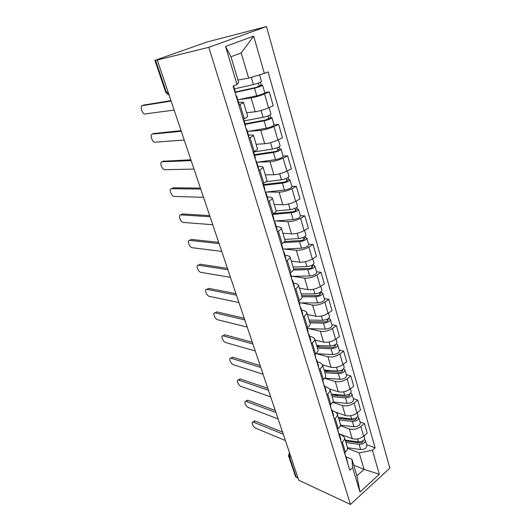 <?xml version="1.0" encoding="UTF-8"?>
<svg xmlns="http://www.w3.org/2000/svg" width="531" height="531" viewBox="0 0 531 531"><rect width="100%" height="100%" fill="white"/><g stroke="black" fill="none" stroke-linecap="round" stroke-linejoin="round"><path stroke-width="0.8" d="M165.705 92.241L154.933 60.355L207.269 41.929L266.469 26.55L208.809 47.312L350.46 504.45L298.774 480.25L157.295 60.003L208.809 47.312M350.46 504.45L389.847 468.15L266.469 26.55M154.933 60.355L155.576 60.249L166.369 92.241L169.11 95.095M157.295 60.003L158.981 59.406L155.576 60.249M298.163 478.424L295.601 476.712M339.17 433.787L352.219 438.633C356.208 439.714 360.031 438.918 363.675 436.25L367.213 433.21L364.425 423.479L360.848 426.499C357.177 429.148 353.341 429.957 349.338 428.922L340.305 425.676M339.282 434.166L341.911 435.141L344.38 437.338C344.871 438.905 344.194 440.504 342.356 442.131L345.342 451.994C347.168 450.354 347.832 448.735 347.334 447.142L344.466 437.624M345.342 451.994L344.493 452.724M360.005 421.959L364.425 423.479M342.356 442.131L341.493 442.854M336.276 412.395L345.356 415.494C349.365 416.47 353.228 415.647 356.945 413.018L360.562 410.025L357.695 400.022L354.044 402.996C350.294 405.604 346.411 406.447 342.389 405.518L332.698 402.332M337.351 429.214L338.22 428.49C340.086 426.884 340.776 425.311 340.298 423.784L337.344 413.981M353.261 398.635L357.695 400.022M332.167 410.728L334.802 411.625L337.265 413.702C337.736 415.202 337.026 416.755 335.147 418.348L334.264 419.065M329.797 389.084L338.293 391.712C342.329 392.582 346.239 391.725 350.029 389.137L353.726 386.203L350.779 375.921L347.048 378.829C343.225 381.397 339.289 382.274 335.253 381.457L324.62 378.304M330.003 405.034L330.893 404.323C332.798 402.744 333.521 401.224 333.063 399.763L330.023 389.661M346.325 374.667L350.779 375.921M324.853 386.634L327.494 387.451L329.943 389.396C330.395 390.829 329.651 392.329 327.727 393.896L326.83 394.593M322.569 364.923L331.039 367.266C335.094 368.023 339.05 367.127 342.92 364.578L346.697 361.704L343.663 351.13L339.847 353.978C335.95 356.507 331.968 357.416 327.906 356.713L316.489 353.719M322.443 380.156L323.352 379.459C325.304 377.913 326.061 376.446 325.622 375.059L322.49 364.638M339.196 350.022L343.663 351.13M317.326 361.85L319.981 362.58L322.41 364.392C322.841 365.746 322.065 367.193 320.1 368.726L319.177 369.41M315.082 340.059L323.578 342.117C327.647 342.754 331.656 341.818 335.605 339.322L339.468 336.508L336.349 325.636L332.446 328.417C328.463 330.893 324.434 331.842 320.359 331.258L308.869 328.656M314.664 354.549L315.593 353.872C317.591 352.358 318.381 350.951 317.969 349.637L314.73 338.891M331.868 324.68L336.349 325.636M309.586 336.355L312.248 336.993L314.664 338.659C315.069 339.933 314.259 341.32 312.241 342.82L311.299 343.491M307.383 314.491L315.899 316.237C319.987 316.748 324.049 315.772 328.078 313.33L332.028 310.589L328.815 299.391L324.826 302.099C320.764 304.529 316.682 305.517 312.58 305.066L301.024 302.882M306.646 328.185L307.602 327.521C309.646 326.047 310.476 324.693 310.084 323.465L306.752 312.381M324.322 298.601L328.815 299.391M301.621 310.117L304.283 310.648L306.686 312.162C307.064 313.356 306.214 314.677 304.15 316.137L303.188 316.788M299.464 288.18L307.993 289.601C312.102 289.972 316.21 288.964 320.326 286.567L324.368 283.906L321.063 272.376L316.98 275.012C312.825 277.381 308.697 278.41 304.582 278.098L292.946 276.359M298.395 301.017L299.371 300.373C301.469 298.946 302.331 297.659 301.973 296.517L298.522 285.074M316.556 271.759L321.063 272.376M293.417 283.096L296.086 283.521L298.462 284.868C298.814 285.97 297.931 287.231 295.813 288.645L294.831 289.282M291.307 261.099L299.856 262.168C303.978 262.4 308.146 261.345 312.347 259.009L316.483 256.427L313.078 244.552L308.903 247.101C304.655 249.411 300.466 250.479 296.338 250.313L284.623 249.059M289.886 273.027L290.888 272.403C293.039 271.016 293.942 269.794 293.61 268.746L290.052 256.931M308.557 244.121L313.078 244.552M284.968 255.258L287.636 255.577L289.992 256.745C290.318 257.754 289.395 258.942 287.225 260.309L286.209 260.92M282.904 233.202L291.466 233.905C295.608 233.985 299.829 232.883 304.124 230.613L308.358 228.118L304.847 215.885L300.573 218.341C296.232 220.584 291.99 221.699 287.842 221.692L276.027 220.942M281.118 244.16L282.14 243.556C284.344 242.222 285.293 241.074 284.988 240.125L281.311 227.918M300.32 215.646L304.847 215.885M276.259 226.571L278.934 226.77L281.264 227.753C281.556 228.655 280.587 229.764 278.363 231.085L277.321 231.675M274.248 204.462L282.824 204.774C286.979 204.687 291.253 203.546 295.648 201.342L299.988 198.939L296.371 186.328L291.984 188.684C287.543 190.855 283.249 192.023 279.08 192.182L267.146 191.983M272.071 214.385L273.12 213.801C275.383 212.519 276.372 211.451 276.1 210.608L272.297 197.99M291.831 186.295L296.371 186.328M267.279 196.994L269.954 197.061L272.257 197.844C272.516 198.64 271.5 199.669 269.217 200.93L268.155 201.501M265.327 174.838L273.903 174.739C278.078 174.473 282.412 173.279 286.906 171.155L291.353 168.851L287.623 155.842L283.123 158.092C278.583 160.189 274.228 161.404 270.053 161.743L257.947 162.147M262.732 183.653L263.807 183.095C266.131 181.867 267.166 180.885 266.927 180.155L262.998 167.106M283.076 156.028L287.623 155.842M258.013 166.482L260.688 166.409L262.958 166.98C263.184 167.657 262.122 168.599 259.778 169.801L258.69 170.351M256.128 144.286L264.71 143.742C268.892 143.297 273.286 142.049 277.886 140.005L282.446 137.814L278.596 124.387L273.983 126.524C269.336 128.535 264.916 129.81 260.728 130.334L248.382 131.396M253.088 151.919L254.196 151.388C256.573 150.213 257.661 149.33 257.462 148.72L253.393 135.219M274.042 124.812L278.596 124.387M248.448 134.987L253.36 135.113C253.552 135.664 252.437 136.513 250.035 137.655L248.913 138.179M246.63 112.764L255.212 111.749C259.413 111.112 263.867 109.811 268.573 107.846L273.253 105.775L269.27 91.909L264.544 93.927C259.785 95.852 255.305 97.173 251.103 97.903L238.346 99.728M243.125 119.13L244.26 118.625C246.709 117.524 247.844 116.734 247.685 116.256L243.47 102.277M264.717 92.586L269.27 91.909M238.578 102.463L243.45 102.198C243.596 102.616 242.435 103.359 239.959 104.434L238.811 104.926M353.719 465.143L364.1 469.391L359.235 452.923L347.5 448.363M346.212 456.972L351.953 459.282L356.925 475.816L364.1 469.391L379.32 474.289L359.985 492.031L352.637 467.692L351.953 459.282M237.961 80.028L248.641 78.137L241.2 52.934L230.972 56.79L238.611 82.199L237.038 84.522L233.096 86.122L349.803 470.2L352.637 467.692M237.038 84.522L225.542 46.423L253.672 36.154L264.358 73.411L248.641 78.137M359.235 452.923L372.417 450.228L375.118 447.845L268.062 71.904L264.358 73.411M372.417 450.228L379.32 474.289M366.576 444.666L375.118 447.845M359.985 492.031L356.925 475.816M241.2 52.934L253.672 36.154M230.972 56.79L225.542 46.423M344.831 452.432L345.376 455.625M253.712 421.594L255.139 421.05L282.565 432.095M345.469 455.943L346.166 456.839L346.132 458.12M346.219 457.005L347.732 463.384M283.275 434.219L253.108 422.045C250.805 421.7 253.207 427.296 255.75 428.218L285.393 440.504M345.475 440.969L360.131 442.927C362.056 442.874 363.045 442.237 363.111 441.022L363.005 440.823M345.96 442.575L359.122 444.347C363.131 444.248 365.209 442.927 365.341 440.385L364.445 439.376M347.48 447.713L360.649 449.551C364.651 449.458 366.715 448.137 366.841 445.582L365.381 440.531M351.628 440.982L354.967 442.237M345.223 440.133L358.398 441.878C362.414 441.772 364.492 440.451 364.624 437.922L364.047 435.931M340.185 434.497L341.572 434.677M337.696 428.929L338.307 432.36M246.45 400.872L247.858 400.274L275.29 410.496M338.453 432.838L339.136 433.688L339.083 434.929M339.19 433.847L340.776 439.091L340.729 440.338M275.908 412.501L245.88 401.283C243.463 400.865 245.893 406.719 248.488 407.576L278.144 418.979M330.355 404.755L331.039 408.445M239.016 379.638L240.397 378.995L267.83 388.334M331.231 409.082L331.915 409.892L331.842 411.08M331.961 410.045L333.601 415.441L333.528 416.643M268.381 390.239L238.485 380.01C235.943 379.512 238.399 385.632 241.054 386.429L270.71 396.896M338.672 418.375L353.427 420.034C355.372 419.955 356.381 419.331 356.46 418.149L356.241 417.837M339.136 419.915L352.392 421.422C356.44 421.262 358.551 419.955 358.717 417.505L357.721 416.483M340.424 425.158L353.958 426.771C358 426.625 360.104 425.311 360.264 422.842L358.757 417.645M342.92 417.917L346.929 419.304M338.38 417.406L351.648 418.886C355.697 418.72 357.814 417.412 357.987 414.97L357.33 412.7M331.683 395.164L346.537 396.511C348.502 396.405 349.531 395.787 349.63 394.652L349.252 394.234M332.121 396.637L345.469 397.865C349.564 397.646 351.708 396.352 351.914 393.989L350.785 392.967M332.884 401.98L347.088 403.361C351.164 403.155 353.307 401.861 353.5 399.471L351.953 394.121M333.733 394.274L338.506 395.781M331.351 394.062L344.705 395.263C348.801 395.031 350.951 393.743 351.164 391.387L350.42 388.825M322.802 379.884L323.565 383.84M231.39 357.867L232.751 357.184L260.177 365.593M323.81 384.65L324.481 385.413L324.388 386.555M324.527 385.559L326.213 391.121L326.127 392.276M260.794 367.432L230.899 358.199C228.237 357.628 230.72 364.034 233.434 364.751L263.084 374.229M315.029 354.283L315.872 358.525M223.578 335.546L224.912 334.815L252.232 342.229M316.171 359.514L316.834 360.23L316.722 361.319M316.874 360.363L318.62 366.105L318.507 367.206M252.902 343.988L223.126 335.838C220.338 335.18 222.847 341.891 225.615 342.528L255.252 350.964M307.024 327.919L308.093 331.437L307.953 332.466M215.566 312.646L216.827 311.87L244.187 318.268M308.312 333.647L308.962 334.304L308.823 335.346M309.002 334.437L310.801 340.358L310.668 341.406M244.798 319.908L215.155 312.898C212.241 312.148 214.77 319.197 217.604 319.742L247.207 327.076M324.494 371.308L339.462 372.337C341.44 372.198 342.488 371.581 342.608 370.499L341.984 370.007M324.919 372.716L338.36 373.651C342.488 373.366 344.679 372.092 344.924 369.822L343.63 368.806M324.746 378.152L340.019 379.3C344.141 379.028 346.318 377.747 346.557 375.457L344.964 369.948M324.129 370.1L329.638 371.66M324.122 370.067L337.577 370.97C341.705 370.678 343.902 369.403 344.154 367.147L343.318 364.273M317.113 346.796L332.18 347.473C334.178 347.301 335.247 346.697 335.386 345.661L334.722 345.196L336.349 344.002L337.736 344.971C337.444 347.135 335.214 348.396 331.045 348.748L332.751 354.562C336.913 354.217 339.13 352.956 339.415 350.772L337.769 345.09M317.511 348.124L331.045 348.748M315.845 353.686L332.751 354.562M316.901 346.099L320.259 346.935M334.669 345.004L335.088 346.458M316.695 345.402L330.236 345.993C334.411 345.628 336.647 344.373 336.939 342.223L336.017 339.024M309.52 321.587L324.687 321.899C326.711 321.693 327.8 321.096 327.959 320.113L327.302 319.689L328.968 318.527L330.342 319.41C330.003 321.461 327.733 322.702 323.525 323.133L325.277 329.107C329.479 328.696 331.742 327.454 332.067 325.377L330.375 319.523M309.898 322.835L323.525 323.133M307.237 328.609L325.277 329.107M309.473 321.428L310.27 321.6M327.176 319.264L327.647 320.87M309.055 320.034L322.689 320.293C326.904 319.861 329.18 318.62 329.519 316.582L328.497 313.038M328.862 318.162L328.968 318.527M298.78 300.765L299.962 304.655L299.796 305.63M207.369 289.09L208.623 288.353L235.956 293.663M300.214 307.011L300.858 307.615L300.699 308.591M300.898 307.734L302.75 313.841L302.59 314.837M236.468 295.176L206.917 289.355C203.964 288.625 206.499 295.873 209.353 296.358L238.95 302.537M301.714 295.654L316.98 295.581C319.018 295.336 320.133 294.751 320.312 293.822L319.662 293.437L321.361 292.309L322.729 293.105C322.35 295.037 320.034 296.258 315.779 296.763L317.584 302.916C321.826 302.431 324.136 301.203 324.507 299.245L322.762 293.212M302.053 296.816L315.779 296.763M299.424 302.876L317.584 302.916M319.463 292.767L319.981 294.539M301.196 293.935L314.923 293.842C319.177 293.331 321.501 292.116 321.886 290.191L320.757 286.289M321.182 291.692L321.361 292.309M290.284 272.781L291.585 277.069L291.393 277.972M198.979 264.869L200.16 264.206L227.441 268.367M291.877 279.565L292.515 280.116L292.322 281.025M292.548 280.222L294.459 286.534L294.274 287.463M227.912 269.755L198.415 265.181C195.534 264.577 197.963 271.799 200.811 272.35L230.461 277.321M293.67 268.965L309.049 268.48C311.106 268.201 312.235 267.624 312.447 266.754L311.797 266.416L313.542 265.321L314.896 266.024C314.465 267.836 312.102 269.031 307.807 269.615L309.666 275.954C313.954 275.383 316.303 274.182 316.722 272.343L314.923 266.117M293.437 270.053L307.807 269.615M291.386 276.392L309.666 275.954M311.524 265.48L312.095 267.432M293.105 267.073L306.925 266.608C311.219 266.011 313.589 264.816 314.027 263.024L312.786 258.736M313.283 264.431L313.542 265.321M281.523 243.921L282.957 248.634L282.731 249.47M190.377 239.999L191.465 239.415L218.686 242.362M283.282 251.289L283.906 251.774L283.687 252.617M283.939 251.873L285.917 258.391L285.705 259.254M219.111 243.616L189.693 240.364C186.872 239.886 189.202 247.088 192.049 247.705L221.732 251.395M284.636 241.539L300.871 240.57C302.955 240.244 304.11 239.687 304.343 238.877L303.699 238.592L305.484 237.53L306.825 238.134C306.341 239.806 303.931 240.981 299.597 241.651L301.515 248.176C305.836 247.526 308.239 246.351 308.71 244.645L306.852 238.22M283.574 242.587L299.597 241.651M282.93 249.145L301.515 248.176M303.347 237.37L303.971 239.514M284.775 239.408L298.688 238.552C303.022 237.875 305.438 236.7 305.936 235.041L304.575 230.348M305.146 236.355L305.484 237.53M272.489 214.152L274.049 219.31L273.797 220.073M181.556 214.458L182.545 213.96L209.685 215.619M274.421 222.131L275.031 222.549L274.786 223.319M275.065 222.635L277.109 229.372L276.863 230.162M210.057 216.734L180.726 214.876C177.978 214.524 180.215 221.726 183.049 222.396L212.752 224.739M273.691 213.475L292.455 211.809C294.552 211.444 295.727 210.893 295.993 210.157L295.355 209.918L297.181 208.895L298.515 209.393C297.971 210.926 295.508 212.068 291.134 212.831L293.105 219.562C297.473 218.818 299.922 217.67 300.453 216.104L298.535 209.473M272.582 214.464L291.134 212.831M274.109 221.102L293.105 219.562M294.917 208.404L295.594 210.741M276.16 210.92L290.191 209.639C294.579 208.869 297.041 207.721 297.592 206.207L296.112 201.09M296.756 207.422L297.181 208.895M263.157 183.434L264.863 189.056L264.584 189.746M172.502 188.22L173.378 187.808L200.426 188.107M265.288 192.056L265.878 192.401L265.6 193.098M265.905 192.474L268.016 199.437L267.743 200.154M200.745 189.076L171.52 188.691C168.838 188.472 170.989 195.667 173.803 196.404L203.519 197.313M263.509 184.576L283.766 182.16C285.89 181.748 287.092 181.21 287.384 180.547L286.753 180.361L288.625 179.378L289.939 179.763C289.342 181.144 286.826 182.259 282.406 183.115L284.443 190.058C288.857 189.222 291.353 188.1 291.944 186.68L289.959 179.83M263.734 185.332L282.406 183.115M265.606 192.156L284.443 190.058M286.222 178.535L286.966 181.084M266.024 181.708L281.437 179.823C285.864 178.96 288.379 177.845 288.99 176.478L287.377 170.909M288.107 177.593L288.625 179.378M253.526 151.707L255.384 157.826L255.066 158.43M163.216 161.258L190.888 159.791M255.856 161.012L256.433 161.278L256.121 161.895M256.453 161.344L258.643 168.553L258.338 169.183M191.16 160.601L162.055 161.782C159.446 161.689 161.517 168.898 164.311 169.694L194.021 169.084M254.429 154.667L274.812 151.574C276.956 151.116 278.184 150.592 278.503 150.007L277.886 149.881L279.797 148.939L281.098 149.211C280.434 150.426 277.872 151.514 273.405 152.47L275.509 159.625C279.963 158.696 282.512 157.601 283.162 156.346L281.118 149.264M254.621 155.304L273.405 152.47M256.745 162.32L275.509 159.625M277.255 147.724L278.058 150.492M253.612 151.979L272.41 149.072C276.877 148.103 279.445 147.021 280.122 145.819L278.37 139.772M279.18 146.815L279.797 148.939M243.576 118.931L245.594 125.581L245.242 126.099M153.678 133.546L181.078 130.639M246.112 128.96L246.676 129.146L246.331 129.67M246.696 129.199L248.959 136.653L248.614 137.204M181.29 131.283L152.324 134.117C149.782 134.157 151.78 141.385 154.554 142.242L184.23 140.018M245.063 123.823L265.573 120.013L270.697 117.537L271.978 117.676C271.248 118.718 268.626 119.774 264.119 120.842L266.29 128.23C270.783 127.188 273.392 126.126 274.109 125.044L271.991 117.723M245.216 124.34L264.119 120.842M247.413 131.569L266.29 128.23M268.002 115.917L268.872 118.924M244.174 120.902L263.084 117.331C267.604 116.256 270.226 115.207 270.969 114.185L269.071 107.627M269.974 115.054L270.697 117.537M233.56 85.936L235.479 92.261L235.087 92.679M143.881 105.045L170.969 100.611M236.049 95.852L236.594 95.945L236.209 96.376M236.607 95.985L238.95 103.704L238.578 104.156M171.121 101.076L142.321 105.656C139.839 105.835 141.777 113.103 144.525 114.012L174.155 110.076M235.399 92.002L256.035 87.436L261.298 85.126L262.566 85.126C261.763 85.982 259.082 87.004 254.528 88.179L256.765 95.812C261.312 94.657 263.98 93.635 264.763 92.733L262.573 85.166M235.452 92.394L254.528 88.179M237.782 99.848L256.765 95.812M258.444 83.082L259.387 86.334M234.436 88.836L253.46 84.555C258.02 83.367 260.708 82.351 261.517 81.515L259.586 74.844M260.469 82.265L261.298 85.126M251.103 97.903L255.212 111.749M260.728 130.334L264.71 143.742M270.053 161.743L273.903 174.739M279.08 192.182L282.824 204.774M287.842 221.692L291.466 233.905M296.338 250.313L299.856 262.168M304.582 278.098L307.993 289.601M312.58 305.066L315.899 316.237M320.359 331.258L323.578 342.117M327.906 356.713L331.039 367.266M335.253 381.457L338.293 391.712M342.389 405.518L345.356 415.494M349.338 428.922L352.219 438.633M250.035 137.655L254.196 151.388M259.778 169.801L263.807 183.095M269.217 200.93L273.12 213.801M278.363 231.085L282.14 243.556M287.225 260.309L290.888 272.403M295.813 288.645L299.371 300.373M304.15 316.137L307.602 327.521M312.241 342.82L315.593 353.872M320.1 368.726L323.352 379.459M327.727 393.896L330.893 404.323M335.147 418.348L338.22 428.49M239.959 104.434L244.26 118.625M273.983 126.524L277.886 140.005M283.123 158.092L286.906 171.155M291.984 188.684L295.648 201.342M300.573 218.341L304.124 230.613M308.903 247.101L312.347 259.009M316.98 275.012L320.326 286.567M324.826 302.099L328.078 313.33M332.446 328.417L335.605 339.322M339.847 353.978L342.92 364.578M347.048 378.829L350.029 389.137M354.044 402.996L356.945 413.018M360.848 426.499L363.675 436.25M264.544 93.927L268.573 107.846M289.734 453.388L289.375 456.66L296.451 477.628M291.088 457.41L288.519 455.744M168.048 91.943L165.712 92.268L168.314 94.75M253.626 422.185L255.139 421.05M362.62 441.049L362.879 441.938M359.122 444.347L360.649 449.551M357.542 438.964L358.398 441.878M246.318 401.396L247.858 400.274M238.824 380.09L240.397 378.995M355.916 418.023L356.215 419.039M352.392 421.422L353.958 426.771M350.719 415.733L351.648 418.886M349.033 394.354L349.365 395.509M345.469 397.865L347.088 403.361M343.703 391.851L344.705 395.263M231.144 358.259L232.751 357.184M223.272 335.871L224.912 334.815M215.201 312.912L216.874 311.883M341.951 370.027L342.329 371.328M338.36 373.651L340.019 379.3M336.495 367.293L337.577 370.97M329.074 342.03L330.236 345.993M321.441 316.031L322.689 320.293M206.917 289.355L208.623 288.353M313.582 289.269L314.923 293.842M198.415 265.181L200.16 264.206M305.484 261.703L306.925 266.608M189.693 240.364L191.465 239.415M297.141 233.301L298.688 238.552M180.726 214.876L182.545 213.96M288.545 204.017L290.191 209.639M171.52 188.691L173.378 187.808M279.678 173.816L281.437 179.823M162.055 161.782L163.953 160.926M270.525 142.653L272.41 149.072M152.324 134.117L154.269 133.294M261.073 110.481L263.084 117.331M142.321 105.656L144.306 104.879M251.336 77.327L253.46 84.555M283.355 434.438L283.833 435.858M275.861 412.195L276.346 413.616M268.175 389.356L268.653 390.783M260.276 365.899L260.761 367.333M252.165 341.798L252.65 343.245M243.829 317.034L244.32 318.494M235.253 291.572L235.751 293.039M226.438 265.381L226.936 266.867M217.365 238.426L217.869 239.939M208.026 210.681L208.537 212.221M198.402 182.113L198.933 183.673M188.492 152.676L189.029 154.275M178.277 122.329L178.828 123.969M295.641 476.838L288.572 455.903L289.408 452.425M253.108 422.045L254.614 420.917M245.88 401.283L247.419 400.168M238.485 380.01L240.052 378.908M230.899 358.199L232.505 357.124M223.126 335.838L224.766 334.782M215.155 312.898L216.827 311.87"/></g></svg>
